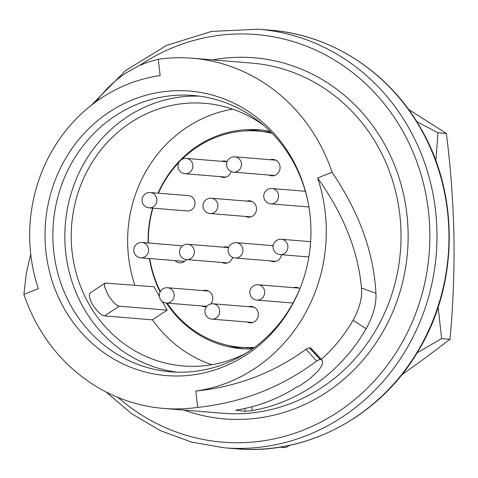 <?xml version="1.0" encoding="UTF-8"?>
<svg xmlns="http://www.w3.org/2000/svg" width="478" height="478" viewBox="0 0 478 478"><rect width="100%" height="100%" fill="white"/><g stroke="black" fill="none" stroke-linecap="round" stroke-linejoin="round"><path stroke-width="0.72" d="M30.729 254.099L26.296 273.571L23.9 294.394A175.677 163.566 -85.3 0 0 37.828 325.721A175.677 163.566 -85.3 0 0 163.673 408.421A175.677 163.566 -85.3 0 0 197.677 407.393C242.065 402.661 281.709 387.204 316.597 361.021L320.015 359.348L321.431 359.689L322.59 361.141L322.286 364.212L321.031 366.901L318.306 370.731L310.586 378.05A175.677 163.566 -85.3 0 1 299.909 385.716L296.707 387.06A175.677 163.566 -85.3 0 1 239.179 409.568C236.222 410.088 235.2 410.417 236.108 410.536L235.732 410.429M236.078 410.238L245.095 411.271L252.157 410.626A175.677 163.566 -85.3 0 0 366.112 328.804C373.294 315.779 376.562 303.924 375.923 293.247C373.85 252.725 359.235 212.399 332.073 172.259A175.677 163.566 -85.3 0 0 318.139 140.932A175.677 163.566 -85.3 0 0 192.299 58.232A175.677 163.566 -85.3 0 0 158.296 59.26L148.544 61.937L139.002 65.713L125.266 73.403L116.608 79.826L108.434 87.241L100.816 95.606L96.09 101.683M158.296 59.26L160.142 75.578A159.21 148.234 -85.3 0 0 38.348 288.67L23.9 294.394M322.07 360.167L310.981 348.211L309.26 347.739L306.004 349.251C273.583 372.912 236.861 386.851 195.831 391.076L197.677 407.393M195.831 391.076A159.21 148.234 -85.3 0 0 317.625 177.983C343.604 214.473 358.207 251.129 361.452 287.965C362.461 297.37 359.683 308.125 353.111 320.236L366.112 328.804M332.073 172.259L317.625 177.983M291.861 158.254A142.737 132.896 -85.3 0 0 109.343 112.001A142.737 132.896 -85.3 0 0 64.112 308.4A142.737 132.896 -85.3 0 0 188.625 375.403A142.737 132.896 -85.3 0 0 301.355 285.013A142.737 132.896 -85.3 0 0 308.107 202.367A142.737 132.896 -85.3 0 0 291.861 158.254M308.226 202.983A138.62 129.066 -85.3 0 0 292.572 160.745A138.62 129.066 -85.3 0 0 193.273 95.492A138.62 129.066 -85.3 0 0 72.435 161.666A138.62 129.066 -85.3 0 0 71.389 306.559A138.62 129.066 -85.3 0 0 170.682 371.812A138.62 129.066 -85.3 0 0 301.57 284.428M199.254 96.132A138.62 129.066 -85.3 0 0 82.849 165.418A138.62 129.066 -85.3 0 0 83.369 307.539A138.62 129.066 -85.3 0 0 176.687 372.153M263.981 125.6A131.761 122.673 -85.3 0 0 204.698 103.314A131.761 122.673 -85.3 0 0 89.834 166.207A131.761 122.673 -85.3 0 0 88.842 303.93A131.761 122.673 -85.3 0 0 183.223 365.957A131.761 122.673 -85.3 0 0 245.339 353.589M167.175 310.103L152.416 319.83L104.497 315.916C100.888 315.098 96.831 311.202 92.338 304.217L90.276 299.742L89.511 296.766L89.458 294.442L90.318 292.805L105.1 283.06L104.395 284.589L104.61 286.8L107.664 294.107C111.972 301.218 115.831 305.245 119.255 306.183L167.175 310.103L162.287 301.469M232.607 109.157A131.761 122.673 -85.3 0 0 134.85 285.205M105.1 283.06L153.97 286.77L159.359 296.3M152.416 319.83A131.761 122.673 -85.3 0 0 211.712 364.72M270.148 131.331A109.797 102.226 -85.3 0 0 259.309 129.813A109.797 102.226 -85.3 0 0 158.039 193.16M152.613 208.139A109.797 102.226 -85.3 0 0 148.102 242.991M149.465 258.526A109.797 102.226 -85.3 0 0 160.1 291.992M166.458 303.058A109.797 102.226 -85.3 0 0 241.414 348.677A109.797 102.226 -85.3 0 0 252.354 348.94M262.792 130.159A109.797 102.226 -85.3 0 0 245.979 130.894M321.318 359.348A159.21 148.234 -85.3 0 0 353.111 320.236M228.436 345.445A109.797 102.226 -85.3 0 0 244.909 348.898M167.133 303.118A108.428 100.954 -85.3 0 0 240.524 347.231L248.512 347.882A108.428 100.954 -85.3 0 0 253.454 348.157M271.104 132.281A108.428 100.954 -85.3 0 0 266.18 131.749L258.198 131.097A108.428 100.954 -85.3 0 0 247.455 130.835A108.428 100.954 -85.3 0 0 181.771 159.473M179.029 162.263A108.428 100.954 -85.3 0 0 158.397 193.19M152.918 208.163A108.428 100.954 -85.3 0 0 148.389 243.015M149.781 258.55A108.428 100.954 -85.3 0 0 160.363 291.508M240.524 347.231A108.428 100.954 -85.3 0 0 251.267 347.494A108.428 100.954 -85.3 0 0 254.583 347.327M272.084 133.284A108.428 100.954 -85.3 0 0 258.198 131.097M308.943 206.986A7.684 7.158 94.7 0 1 308.913 206.986L270.781 203.867A7.684 7.158 -85.3 0 0 277.449 200.258A7.684 7.158 -85.3 0 0 277.604 192.281A7.684 7.158 -85.3 0 0 272.036 188.547L305.37 191.272M292.871 303.261A8.234 7.666 94.7 0 1 292.261 302.986M293.516 287.666A8.234 7.666 94.7 0 1 295.488 287.32A8.234 7.666 94.7 0 1 296.3 287.344A8.234 7.666 94.7 0 1 299.897 288.658M231.161 171.524A8.234 7.666 94.7 0 1 223.973 177.428A8.234 7.666 94.7 0 1 223.154 177.41A8.234 7.666 94.7 0 1 220.46 176.639M221.708 161.319A8.234 7.666 94.7 0 1 223.686 160.972A8.234 7.666 94.7 0 1 224.499 160.996A8.234 7.666 94.7 0 1 227.104 161.719M270.285 159.73A8.234 7.666 94.7 0 1 272.257 159.383A8.234 7.666 94.7 0 1 273.075 159.407A8.234 7.666 94.7 0 1 280.072 167.802A8.234 7.666 94.7 0 1 272.55 175.838A8.234 7.666 94.7 0 1 271.731 175.82A8.234 7.666 94.7 0 1 269.03 175.05M281.482 254.714A8.234 7.666 94.7 0 1 274.061 261.681A8.234 7.666 94.7 0 1 273.243 261.657A8.234 7.666 94.7 0 1 270.542 260.886M271.797 245.567A8.234 7.666 94.7 0 1 273.243 245.262M246.714 201.113A8.234 7.666 94.7 0 1 248.685 200.766A8.234 7.666 94.7 0 1 249.498 200.79A8.234 7.666 94.7 0 1 256.495 209.185A8.234 7.666 94.7 0 1 248.972 217.221A8.234 7.666 94.7 0 1 248.16 217.203A8.234 7.666 94.7 0 1 245.459 216.432M142.056 242.495A7.684 7.684 0 0 0 133.744 250.293A7.684 7.684 0 0 0 140.801 257.815A7.684 7.158 -85.3 0 0 148.586 249.922A7.684 7.158 -85.3 0 0 142.056 242.495L180.188 245.614A7.684 7.158 94.7 0 1 182.196 246.098M186.372 259.566A8.234 7.666 94.7 0 1 180.457 262.822A8.234 7.666 94.7 0 1 179.638 262.804A8.234 7.666 94.7 0 1 175.014 260.612M248.572 306.697A8.234 7.666 94.7 0 1 250.544 306.356A8.234 7.666 94.7 0 1 251.356 306.374A8.234 7.666 94.7 0 1 258.353 314.769A8.234 7.666 94.7 0 1 250.831 322.811A8.234 7.666 94.7 0 1 250.018 322.787A8.234 7.666 94.7 0 1 247.317 322.017M188.475 195.645A7.684 7.158 94.7 0 1 194.438 200.222A7.684 7.158 94.7 0 1 193.417 208.061A7.684 7.158 94.7 0 1 187.221 210.965L149.088 207.852A7.684 7.158 -85.3 0 0 155.284 204.948A7.684 7.158 -85.3 0 0 156.306 197.103A7.684 7.158 -85.3 0 0 150.343 192.532L188.475 195.645M206.633 306.559A8.234 7.666 94.7 0 1 205.271 306.739A8.234 7.666 94.7 0 1 204.459 306.721A8.234 7.666 94.7 0 1 201.758 305.944M203.013 290.624A8.234 7.666 94.7 0 1 204.984 290.283A8.234 7.666 94.7 0 1 205.797 290.301A8.234 7.666 94.7 0 1 212.274 295.428A8.234 7.666 94.7 0 1 210.798 303.984M232.672 257.361A8.234 7.666 94.7 0 1 225.485 263.27A8.234 7.666 94.7 0 1 224.666 263.247A8.234 7.666 94.7 0 1 221.971 262.476M223.22 247.156A8.234 7.666 94.7 0 1 225.192 246.815A8.234 7.666 94.7 0 1 226.01 246.833A8.234 7.666 94.7 0 1 228.615 247.556M289.782 445.281L285.623 447.671L279.558 447.175M408.517 109.384L446.362 133.476C450.664 167.354 453.198 201.818 453.969 236.867C454.435 271.892 453.102 306.045 449.989 339.314L441.612 338.627L417.067 352.895M449.989 339.314L423.018 359.605L401.675 374.889M446.362 133.476L437.991 132.788L435.852 160.745M438.177 307.091L441.612 338.627M416.726 121.561L437.991 132.788M420.885 129.048A209.991 195.514 -85.3 0 0 270.464 30.198C331.977 34.78 389.845 72.793 421.279 129.233C459.346 194.94 458.462 283.759 419.087 349.52C381.348 415.496 307.85 455.426 236.24 448.782A209.991 195.514 -85.3 0 0 419.302 348.546A209.991 195.514 -85.3 0 0 420.885 129.048M236.24 448.782L224.266 447.802A209.991 195.514 -85.3 0 0 407.322 347.566A209.991 195.514 -85.3 0 0 408.905 128.068A209.991 195.514 -85.3 0 0 258.484 29.218L211.623 31.417L166.469 45.458L125.606 70.547L91.376 105.232M118.102 397.487A204.5 190.399 -85.3 0 0 363.782 391.59A204.5 190.399 -85.3 0 0 402.53 130.793A204.5 190.399 -85.3 0 0 139.737 65.384M183.988 410.082A181.168 168.68 -85.3 0 0 370.462 350.762A181.168 168.68 -85.3 0 0 383.912 143.065A181.168 168.68 -85.3 0 0 212.62 59.893M163.673 408.421L223.065 413.279A175.677 163.566 -85.3 0 0 376.21 329.42A175.677 163.566 -85.3 0 0 377.536 145.79A175.677 163.566 -85.3 0 0 251.697 63.09L192.299 58.232M104.497 315.916L119.255 306.183M361.452 287.965L375.923 293.247M309.26 347.739L320.015 359.348M309.409 347.751L320.164 359.36M252.157 410.626L251.727 406.808M245.095 411.271L244.778 408.469M306.004 349.251L316.597 361.021M187.83 244.264A7.684 7.684 0 0 0 180.451 255.593A7.684 7.684 0 0 0 186.581 259.584A7.684 7.158 -85.3 0 0 193.243 255.975A7.684 7.158 -85.3 0 0 193.399 247.998A7.684 7.158 -85.3 0 0 187.83 244.264L228.598 247.598M281.369 239.281A7.684 7.684 0 0 0 273.416 244.611A7.684 7.684 0 0 0 280.114 254.601A7.684 7.158 -85.3 0 0 287.517 249.349A7.684 7.158 -85.3 0 0 281.369 239.281L310.622 241.677M252.199 201.561L211.324 198.221A7.684 7.684 0 0 0 203.013 205.689A7.684 7.684 0 0 0 210.069 213.541A7.684 7.158 -85.3 0 0 210.834 213.558A7.684 7.158 -85.3 0 0 217.854 206.054A7.684 7.158 -85.3 0 0 211.324 198.221A7.684 7.158 -85.3 0 0 210.559 198.197M236.407 242.675A7.684 7.684 0 0 0 228.651 247.461A7.684 7.684 0 0 0 235.152 257.995A7.684 7.158 -85.3 0 0 242.346 253.316A7.684 7.158 -85.3 0 0 236.407 242.675L273.159 245.68M234.895 156.832A7.684 7.684 0 0 0 229.279 170.341A7.684 7.684 0 0 0 233.646 172.158A7.684 7.158 -85.3 0 0 240.912 167.288A7.684 7.158 -85.3 0 0 238.767 158.463A7.684 7.158 -85.3 0 0 234.895 156.832L275.77 160.178M213.182 303.805A7.684 7.684 0 0 0 204.889 311.991A7.684 7.684 0 0 0 211.927 319.125A7.684 7.158 -85.3 0 0 213.929 318.987A7.684 7.158 -85.3 0 0 219.707 310.969A7.684 7.158 -85.3 0 0 213.182 303.805L254.057 307.145M167.623 287.732A7.684 7.684 0 0 0 161.056 300.268A7.684 7.684 0 0 0 166.368 303.052A7.684 7.158 -85.3 0 0 173.377 298.798A7.684 7.158 -85.3 0 0 172.391 290.277A7.684 7.158 -85.3 0 0 167.623 287.732L208.498 291.072M186.318 158.421A7.684 7.684 0 0 0 178.688 169.248A7.684 7.684 0 0 0 185.07 173.747A7.684 7.158 -85.3 0 0 191.266 170.843A7.684 7.158 -85.3 0 0 192.281 162.998A7.684 7.158 -85.3 0 0 186.318 158.421L227.086 161.755M258.126 284.769A7.684 7.684 0 0 0 250.657 288.933A7.684 7.684 0 0 0 256.871 300.094A7.684 7.158 -85.3 0 0 263.766 296.067A7.684 7.158 -85.3 0 0 258.126 284.769L299.001 288.115M270.464 30.198L258.484 29.218M280.114 254.601L308.854 256.955M235.152 257.995L276.033 261.335M233.646 172.158L274.521 175.498M211.927 319.125L252.802 322.465M150.343 192.532A7.684 7.684 0 0 0 142.713 203.353A7.684 7.684 0 0 0 149.088 207.852M256.871 300.094L292.99 303.046M166.368 303.052L206.807 306.362M185.07 173.747L225.945 177.087M186.581 259.584L227.456 262.924M210.069 213.541L250.944 216.881M272.036 188.547A7.684 7.684 0 0 0 264.657 199.882A7.684 7.684 0 0 0 270.781 203.867M140.801 257.815L184.556 261.394M105.979 391.9L131.701 413.787L160.548 430.696L191.702 442.144L224.266 447.802"/></g></svg>
